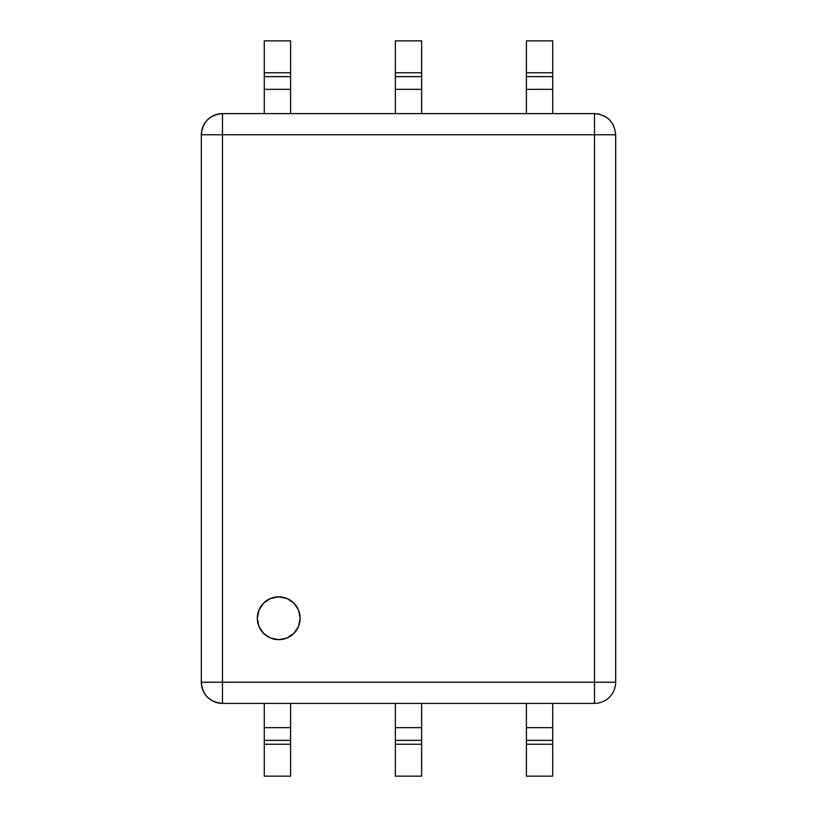 <?xml version="1.0" encoding="UTF-8"?>
<svg xmlns="http://www.w3.org/2000/svg" width="817" height="817" viewBox="0 0 817 817"><rect width="100%" height="100%" fill="white"/><g stroke="black" fill="none" stroke-linecap="round" stroke-linejoin="round"><path stroke-width="1.23" d="M300.156 618.234A21.416 21.416 0 0 0 298.532 610.085M286.91 598.463A21.416 21.416 0 0 0 278.771 596.839L286.93 598.473L293.885 603.109L298.522 610.064A21.416 21.416 0 0 0 293.906 603.13M293.854 603.089A21.416 21.416 0 0 0 286.961 598.483M278.709 596.839A21.416 21.416 0 0 0 270.57 598.463M270.519 598.483A21.416 21.416 0 0 0 263.615 603.089M263.574 603.13A21.416 21.416 0 0 0 258.969 610.033M258.948 610.085A21.416 21.416 0 0 0 257.324 618.234M298.522 610.064L300.156 618.255A21.416 21.416 0 0 1 278.74 639.67A21.416 21.416 0 0 1 257.324 618.255A21.416 21.416 0 0 1 278.74 596.839A21.416 21.416 0 0 1 300.156 618.255L298.522 626.445L293.885 633.4L286.93 638.036L278.74 639.67L270.539 638.036L263.595 633.4L258.958 626.445L257.324 618.255L258.958 610.064L263.595 603.109L270.539 598.473L278.74 596.839M552.721 703.396L552.721 776.15L526.403 776.15L526.403 703.396L526.403 727.651L552.721 727.651L552.721 703.396M421.654 703.396L421.654 776.15L395.346 776.15L395.346 703.396L395.346 727.651L421.654 727.651L421.654 703.396M290.597 703.396L290.597 776.15L264.279 776.15L264.279 703.396L264.279 727.651L290.597 727.651L290.597 703.396M615.671 134.764L615.671 682.236L594.521 682.236L594.521 703.396A21.16 21.16 0 0 0 615.671 682.236L615.671 134.764L594.521 134.764L594.521 682.236L615.671 682.236A21.16 21.16 0 0 1 594.521 703.396L222.479 703.396A21.16 21.16 0 0 1 201.329 682.236L201.329 134.764A21.16 21.16 0 0 1 222.479 113.604L594.521 113.604L594.521 134.764L222.479 134.764L222.479 682.236L594.521 682.236L594.521 134.764L615.671 134.764C614.425 121.917 607.368 114.86 594.521 113.604L222.479 113.604L222.479 134.764L594.521 134.764L594.521 113.604M600.025 114.339L597.778 113.859M605.029 116.402L603.385 115.554M610.156 120.518L608.563 118.945M613.904 126.298L612.699 123.939M204.311 123.929L203.004 126.502M208.488 118.894L206.701 120.671M213.615 115.554L211.562 116.647M219.232 113.859L217.046 114.319M612.444 693.47L613.955 690.6M608.103 698.453L610.228 696.401M602.977 701.629L605.387 700.394M597.727 703.151L600.056 702.651M216.852 702.63L219.242 703.141M211.562 700.353L213.829 701.537M206.701 696.329L208.58 698.188M203.004 690.498L204.362 693.153M552.721 72.754L552.721 40.85L552.721 76.635L552.721 72.754L526.403 72.754L526.403 113.604L526.403 89.349L552.721 89.349L552.721 76.635L526.403 76.635L526.403 72.754L552.721 72.754M552.721 113.604L552.721 89.349L552.721 113.604M526.403 40.85L526.403 72.754L526.403 40.85L552.721 40.85L526.403 40.85M421.654 72.754L421.654 40.85L421.654 72.754L395.346 72.754L395.346 113.604L395.346 89.349L421.654 89.349L421.654 72.754L421.654 76.635L395.346 76.635L395.346 40.85L395.346 72.754L421.654 72.754M421.654 113.604L421.654 89.349L421.654 113.604M395.346 40.85L421.654 40.85L395.346 40.85M290.597 72.754L290.597 40.85L290.597 72.754L264.279 72.754L264.279 113.604L264.279 89.349L290.597 89.349L290.597 72.754L290.597 76.635L264.279 76.635L264.279 40.85L264.279 72.754L290.597 72.754M290.597 113.604L290.597 89.349L290.597 113.604M264.279 40.85L290.597 40.85L264.279 40.85M526.403 89.349L552.721 89.349L552.721 76.635L526.403 76.635L526.403 89.349M395.346 89.349L421.654 89.349L421.654 76.635L395.346 76.635L395.346 89.349M264.279 89.349L290.597 89.349L290.597 76.635L264.279 76.635L264.279 89.349M290.597 744.246L264.279 744.246L264.279 776.15L290.597 776.15L290.597 740.365L264.279 740.365L264.279 744.246L290.597 744.246M421.654 744.246L395.346 744.246L395.346 776.15L421.654 776.15L421.654 740.365L395.346 740.365L395.346 744.246L421.654 744.246M552.721 744.246L552.721 740.365L526.403 740.365L526.403 744.246L552.721 744.246L526.403 744.246L526.403 776.15L552.721 776.15L552.721 744.246M526.403 740.365L552.721 740.365L552.721 727.651L526.403 727.651L526.403 740.365M395.346 740.365L421.654 740.365L421.654 727.651L395.346 727.651L395.346 740.365M264.279 740.365L290.597 740.365L290.597 727.651L264.279 727.651L264.279 740.365M201.329 134.764L222.479 134.764L222.479 113.604C209.632 114.86 202.575 121.917 201.329 134.764L201.329 682.236L222.479 682.236L222.479 134.764L201.329 134.764M222.479 703.396L594.521 703.396L594.521 682.236L222.479 682.236L222.479 703.396L222.479 682.236L201.329 682.236C202.575 695.083 209.632 702.14 222.479 703.396M216.924 114.349L222.479 113.604M270.539 638.036L263.595 633.4L258.958 626.445L257.324 618.255A21.416 21.416 0 0 0 278.72 639.67M278.76 639.67A21.416 21.416 0 0 0 286.92 638.046L293.885 633.4M286.951 638.026A21.416 21.416 0 0 0 293.865 633.41M293.895 633.379A21.416 21.416 0 0 0 298.511 626.476M298.532 626.425A21.416 21.416 0 0 0 300.156 618.285M257.324 618.255L258.958 610.064M263.595 603.109L264.922 601.894"/></g></svg>
